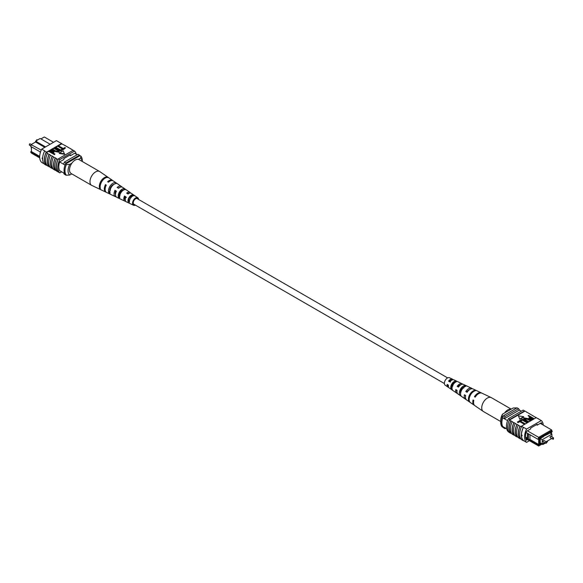 <?xml version="1.0" encoding="UTF-8"?>
<svg xmlns="http://www.w3.org/2000/svg" width="583" height="583" viewBox="0 0 583 583"><rect width="100%" height="100%" fill="white"/><g stroke="black" fill="none" stroke-linecap="round" stroke-linejoin="round"><path stroke-width="0.87" d="M447.642 377.893L137.209 198.657A3.258 1.88 120 0 0 134.695 199.532A3.258 1.88 120 0 0 133.274 202.811A3.258 1.88 120 0 0 133.952 204.298L444.392 383.527M449.508 381.442A3.258 1.88 120 0 0 449.675 380.772M31.424 149.051L31.096 146.61M31.096 144.613L41.262 150.101M53.541 142.303L44.315 136.976L40.934 138.922M31.424 151.063L30.666 152.032L39.688 157.235M44.796 147.353L35.563 142.026L31.424 144.416L30.666 146.362L31.227 144.533M40.504 152.083L40.169 151.886L40.169 153.263M74.646 153.249L77.182 154.706M59.575 170.6L64.698 173.552M59.641 161.95L65.026 165.062M39.724 157.891L31.424 153.103L30.666 152.032M50.167 144.256L40.169 138.484L35.563 141.137L45.561 146.916M63.649 164.268A12.819 7.404 -60 0 1 64.414 162.081L77.925 154.284L79.456 155.165A13.023 7.521 -60 0 1 79.849 155.734M63.649 172.947A13.023 7.521 -60 0 0 64.414 174.281L65.952 175.162M65.558 163.991A12.819 7.404 -60 0 1 65.952 162.963L79.456 155.165M64.414 162.081L65.952 162.963M35.563 141.137L35.563 142.026M40.169 151.886L30.666 146.362M39.695 156.375L31.424 151.595L31.424 146.792M71.767 173.872L69.8 175.009L66.338 175.235L65.413 174.703A11.937 6.894 -60 0 1 65.413 164.071L66.338 164.603L69.8 164.377A9.765 5.641 120 0 0 69.8 175.009M71.884 163.174L69.8 164.377M82.218 161.44A9.765 5.641 120 0 0 80.52 158.182L80.913 156.186L79.995 155.654L65.413 164.071M80.913 156.186A11.937 6.894 -60 0 1 82.283 160.711L82.283 161.476M80.52 158.182L78.435 159.385M66.338 175.235A11.937 6.894 -60 0 1 66.338 164.603M47.055 165.419L46.48 165.084A13.023 7.521 -60 0 0 46.771 165.353L46.458 165.178A13.023 7.521 -60 0 1 46.458 151.886L46.771 152.068A13.023 7.521 120 0 0 46.48 152.68L47.383 153.395A13.22 7.63 120 0 0 45.685 160.58A13.22 7.63 120 0 0 47.383 165.798L49.242 166.68A13.023 7.521 -60 0 1 47.507 161.469A13.023 7.521 -60 0 1 49.242 154.269L50.451 155.165A13.22 7.63 120 0 0 48.753 162.351A13.22 7.63 120 0 0 50.451 167.569L52.31 168.451A13.023 7.521 -60 0 1 50.583 163.247A13.023 7.521 -60 0 1 52.31 156.047L53.519 156.936A13.22 7.63 120 0 0 51.821 164.122A13.22 7.63 120 0 0 53.519 169.347L56.267 170.732M55.378 170.221A13.023 7.521 -60 0 1 53.651 165.018A13.023 7.521 -60 0 1 55.378 157.818L56.587 158.714A13.22 7.63 120 0 0 54.889 165.893A13.22 7.63 120 0 0 56.587 171.118L58.14 171.817A13.023 7.521 120 0 0 58.431 172.087L59.816 172.889A13.023 7.521 -60 0 1 59.816 159.596L74.544 151.092A13.023 7.521 -60 0 1 76.307 154.203M56.587 158.714L57.972 159.509A13.22 7.63 120 0 0 56.274 166.694A13.22 7.63 120 0 0 57.972 171.912M53.519 156.936L55.21 157.913A13.22 7.63 120 0 0 53.512 165.098A13.22 7.63 120 0 0 55.21 170.316M44.607 151.004A13.22 7.63 120 0 0 42.617 158.802A13.22 7.63 120 0 0 44.607 164.311L46.29 165.288A13.22 7.63 120 0 1 44.301 159.778A13.22 7.63 120 0 1 46.29 151.974L44.607 151.004L46.29 151.974M47.383 153.395L49.067 154.371A13.22 7.63 120 0 0 47.369 161.549A13.22 7.63 120 0 0 49.067 166.774M50.451 155.165L52.142 156.142A13.22 7.63 120 0 0 50.444 163.327A13.22 7.63 120 0 0 52.142 168.545M44.148 163.845L41.706 162.431A13.023 7.521 -60 0 1 41.706 149.139L56.434 140.634L61.499 143.556L46.771 152.068M50.386 150.421L61.791 143.833A13.023 7.521 120 0 0 61.499 143.556M61.791 143.833L64.72 145.335A13.22 7.63 -60 0 1 65.048 145.714M58.46 145.757L63.204 148.497L64.881 147.528L65.507 147.893L63.409 149.547L58.038 146.442L58.038 145.998L63.409 149.102L63.409 149.547M55.881 147.251L60.625 149.984L62.294 149.022L62.92 149.386L60.829 151.033L55.458 147.936L55.458 147.492L60.829 150.589L60.829 151.033M57.44 150.363L54.343 148.578L54.343 148.133L57.44 149.918L58.548 151.194M59.342 151.361L58.919 152.221L55.276 151.609L52.178 149.386L55.276 151.609M54.904 154.014L54.481 154.699L49.11 151.602L51.1 150.123L53.177 150.603L54.132 151.631L52.74 152.768L54.904 154.014L54.481 154.255L49.11 151.157L46.48 152.68M54.073 151.85L53.126 152.986M59.32 153.467L64.56 154.276L63.161 150.808L59.32 153.023L59.32 153.467M64.72 145.335L70.864 148.876A13.22 7.63 -60 0 1 71.184 149.255M57.972 159.509L58.14 159.414A13.023 7.521 -60 0 1 58.431 158.802L59.816 159.596M70.864 148.876L73.545 150.516M52.31 168.451L53.199 168.961M49.242 166.68L50.131 167.19M67.796 147.105A13.22 7.63 -60 0 1 68.116 147.484M61.193 143.382L59.502 142.405M61.361 143.272A13.22 7.63 -60 0 1 61.98 143.943M41.706 149.139L44.774 150.917M42.377 158.94L42.1 158.029M58.431 158.802L73.166 150.29L74.544 151.092M58.14 159.414A13.023 7.521 120 0 0 58.14 171.817M61.681 171.81L59.816 172.889M59.758 170.702L59.663 170.761A13.023 7.521 -60 0 1 59.663 161.899L63.919 159.443L63.919 158.554L70.441 154.794L70.441 155.676L74.697 153.22A13.023 7.521 -60 0 1 74.741 153.3M69.676 155.231L70.441 155.676M52.987 151.901L52.791 150.866L50.16 151.274L52.113 152.403L53.352 151.463M54.481 154.255L54.481 154.699M53.592 152.272L53.592 152.717M52.987 152.338L52.791 151.303L50.539 151.5M52.791 150.866L52.791 151.303M51.027 150.778L51.027 151.216M52.601 149.139L55.691 150.931L58.256 151.434L58.628 150.982M58.256 151.434L57.44 149.918M54.766 147.893L59.393 151.15L58.919 152.221M58.919 151.777L55.276 151.165M62.92 149.386L60.829 150.589M65.507 147.893L63.409 149.102M59.32 153.023L64.56 153.832M135.358 205.107A4.3 2.485 -60 0 1 133.529 205.26A4.3 2.485 -60 0 1 133.033 204.866A4.3 2.485 -60 0 1 133.718 199.78A4.3 2.485 -60 0 1 137.828 197.819L131.335 193.345A4.934 2.849 120 0 0 128.063 194.001L126.642 193.148A5.058 2.922 -60 0 1 130.038 192.448L122.619 187.332A5.779 3.338 120 0 0 118.553 188.294L117.139 187.449A5.903 3.411 -60 0 1 121.315 186.436L113.342 180.941A6.675 3.855 120 0 0 108.445 182.231L107.636 181.75A6.748 3.899 -60 0 1 112.599 180.424L99.802 171.606A7.994 4.613 120 0 0 99.62 171.489L79.157 159.676A7.994 4.613 120 0 0 72.066 162.919A7.994 4.613 120 0 0 71.162 173.523L91.626 185.336A7.994 4.613 120 0 0 91.815 185.43L100.976 189.788A7.185 4.147 120 0 1 100.968 189.781L101.792 190.175L100.968 189.781M99.62 171.489A7.994 4.613 120 0 0 92.529 174.732A7.994 4.613 120 0 0 90.89 184.716A7.994 4.613 120 0 0 91.626 185.336M116.032 191.333A4.496 2.594 -60 0 1 115.317 192.135M125.287 199.962A3.848 2.223 -60 0 1 125.112 199.787A3.848 2.223 -60 0 1 125.002 196.624L124.492 196.019A5.058 2.922 -60 0 0 124.398 200.741A5.058 2.922 -60 0 0 124.981 201.193L116.848 197.331A5.779 3.338 120 0 1 116.177 196.806A5.779 3.338 120 0 1 116.396 191.166L114.982 190.313A5.903 3.411 -60 0 0 114.734 196.121A5.903 3.411 -60 0 0 115.419 196.653L106.667 192.492A6.675 3.855 120 0 1 105.902 191.894A6.675 3.855 120 0 1 106.288 185.102L105.479 184.622A6.748 3.899 -60 0 0 105.078 191.501A6.748 3.899 -60 0 0 105.858 192.106L101.231 189.905M119.333 195.852A4.234 2.441 120 0 0 119.777 195.604M118.662 194.693L119.996 195.443M109.691 189.635L110.457 190.065M112.351 185.124A4.751 2.747 -60 0 1 112.118 186.072M121.024 191.253A4.3 2.485 -60 0 1 120.819 191.822L121.322 192.113M122.583 190.728A4.234 2.441 120 0 0 122.568 190.145M129.783 196.879L131.117 197.63M131.241 197.251A3.782 2.186 120 0 0 131.43 195.939M137.77 198.985A3.447 1.989 120 0 0 137.617 198.767A3.447 1.989 120 0 0 137.34 198.519A3.447 1.989 120 0 0 134.068 200.144A3.447 1.989 120 0 0 133.536 204.196A3.447 1.989 120 0 0 133.901 204.487A3.447 1.989 120 0 0 134.513 204.626M110.034 194.088L111.477 194.773M137.828 197.819A4.3 2.485 -60 0 1 138.127 198.089A4.3 2.485 -60 0 1 138.608 199.473M124.492 196.019L125.906 196.865A4.934 2.849 120 0 0 125.841 201.426A4.934 2.849 120 0 0 126.409 201.871L133.529 205.26M125.79 201.368A5.058 2.922 -60 0 1 124.981 201.193M119.231 195.567A5.903 3.411 -60 0 0 119.326 195.487L119.668 195.669M116.214 196.85A5.903 3.411 -60 0 1 115.419 196.653M106.288 192.259A6.748 3.899 -60 0 1 105.858 192.106M121.315 186.436A5.903 3.411 -60 0 1 121.73 186.808A5.903 3.411 -60 0 1 121.883 187.026M122.284 190.277A5.903 3.411 -60 0 1 122.036 191.253M130.038 192.448A5.058 2.922 -60 0 1 130.388 192.769A5.058 2.922 -60 0 1 130.592 193.06M130.687 196.449A5.058 2.922 -60 0 1 130.41 197.236M107.819 177.166A7.185 4.147 120 0 0 101.617 180.169A7.185 4.147 120 0 0 99.584 188.134L100.407 188.528A7.113 4.103 -60 0 1 102.426 180.65A7.113 4.103 -60 0 1 108.555 177.677L107.615 177.443M115.908 182.763A6.391 3.687 120 0 0 110.5 185.489A6.391 3.687 120 0 0 108.649 192.441L110.085 193.119A6.267 3.615 -60 0 1 111.914 186.334A6.267 3.615 -60 0 1 117.198 183.66L115.908 182.763L115.208 183.696M124.543 188.754A5.546 3.199 120 0 0 119.989 191.166A5.546 3.199 120 0 0 118.334 197.025L119.777 197.71A5.415 3.126 -60 0 1 121.402 192.011A5.415 3.126 -60 0 1 125.826 189.65L124.543 188.754L123.625 189.978A4.11 2.376 120 0 0 120.543 191.822A4.11 2.376 120 0 0 119.245 195.808L119.704 196.041M133.164 194.758A4.693 2.711 120 0 0 129.477 196.843A4.693 2.711 120 0 0 128.027 201.601L129.477 202.279A4.569 2.638 -60 0 1 130.891 197.688A4.569 2.638 -60 0 1 134.454 195.655L133.164 194.758L132.487 195.669A3.658 2.113 120 0 0 129.878 197.324A3.658 2.113 120 0 0 128.712 200.69L129.462 201.077M127.407 193.607A3.848 2.223 -60 0 1 129.12 193.33M118.109 188.025A4.3 2.485 -60 0 1 119.595 187.537M115.514 194.605A4.3 2.485 -60 0 1 115.645 191.107L114.982 190.313M116.257 191.464L115.645 191.107M126.394 197.448L125.002 196.624M114.013 184.301A4.562 2.631 120 0 0 109.793 190.911L109.954 190.991M132.895 195.932L132.487 195.669M110.107 190.124L109.779 189.73M106.135 185.401L105.479 184.622M100.167 187.354L99.584 188.134M109.793 190.911L108.649 192.441M119.245 195.808L118.334 197.025M128.712 200.69L128.027 201.601M550.614 436.397A0.736 0.423 120 0 0 550.243 437.644L552.801 439.116A0.736 0.423 -60 0 1 553.537 437.84L550.979 436.361A0.736 0.423 120 0 0 550.614 436.397M543.524 440.493A0.736 0.423 120 0 0 543.152 441.739L545.71 443.211A0.736 0.423 -60 0 1 546.446 441.936L543.888 440.457A0.736 0.423 120 0 0 543.524 440.493M551.904 436.893L551.904 434.131L542.234 439.713L542.234 443.969L540.222 442.81M542.234 439.713L540.222 438.554M542.234 443.969L544.624 442.584M546.103 441.732L551.715 438.496M551.904 434.131L549.893 432.972M527.382 430.815L538.685 437.345L551.576 429.897L540.273 423.375M551.773 430.852L551.576 429.897L552.261 431.544L551.773 430.852L539.413 437.986L538.925 439.239L537.934 439.283L527.484 433.293L527.484 438.912L528.402 439.436L528.402 433.825M551.904 436.39L552.276 437.112M551.576 433.949L551.576 431.937L552.261 431.544M538.925 444.909L539.413 445.609L538.685 446.024L537.934 444.953L539.61 444.516L539.61 438.846L538.925 439.239M539.413 445.609L543.75 443.102L543.75 443.984L545.404 443.036M546.723 442.271L547.437 441.863L547.437 440.974L551.722 438.496M541.294 443.43L540.222 444.399L540.222 438.227L543.443 436.813L543.443 436.368L549.893 433.089L550.964 432.025L550.964 433.592M540.222 443.16L541.294 443.78M521.319 411.19L519.351 410.053A13.023 7.521 120 0 0 518.586 408.719L517.048 407.838L503.544 415.635A13.023 7.521 120 0 0 502.779 417.851A11.5 6.639 120 0 0 502.779 426.53A12.819 7.404 120 0 0 503.544 427.835L505.082 428.716L505.825 428.294M507.582 420.627L502.779 417.851M506.7 428.796L502.779 426.53M518.586 408.719L505.082 416.517A13.023 7.521 120 0 0 504.31 418.732L519.351 410.053M543.75 443.984L542.831 444.516L542.066 444.078M543.75 443.102L542.831 443.634L542.831 444.516M538.685 446.024L525.822 438.598M505.082 416.517L503.544 415.635M504.31 427.419A12.819 7.404 120 0 0 505.082 428.716M540.915 437.826L541.294 438.052M547.357 434.109L547.743 434.328M539.61 444.516L538.685 444.516L529.94 439.465L528.431 439.465L537.934 444.953M527.484 438.912L525.684 437.884M537.934 439.283L538.685 437.345L539.413 437.986M527.484 433.293L526.099 432.448M538.685 444.516L538.685 439.254M529.94 439.465L529.94 434.67M525.589 436.959L527.484 438.052M516.917 407.911L513.2 407.991L502.48 414.185L502.087 416.182L503.005 416.714A11.937 6.894 120 0 0 503.005 427.346L502.087 426.814A11.937 6.894 120 0 1 500.717 422.289A11.937 6.894 120 0 1 502.087 416.182M500.717 422.289L500.717 420.518A9.765 5.641 -60 0 1 502.48 414.185M521.865 435.771L521.472 435.115L521.865 434.889L522.135 435.8M543.276 425.109A13.023 7.521 120 0 0 541.294 420.569L526.566 429.073A13.023 7.521 120 0 0 526.566 442.366L523.498 440.595A13.023 7.521 -60 0 1 521.472 435.115L521.865 434.889M513.827 422.697L513.995 422.595A13.023 7.521 120 0 0 512.268 429.795A13.023 7.521 120 0 0 513.995 434.998L513.827 435.1A13.22 7.63 -60 0 1 512.129 429.875A13.22 7.63 -60 0 1 513.827 422.697L510.927 420.824A13.023 7.521 120 0 0 509.199 428.024A13.023 7.521 120 0 0 510.927 433.227L510.759 433.329A13.22 7.63 -60 0 1 509.061 428.104A13.22 7.63 -60 0 1 510.759 420.919L509.542 420.03A13.023 7.521 -60 0 1 509.834 419.417L508.456 418.616A13.023 7.521 120 0 0 508.456 431.908L509.214 432.346M514.884 435.516L513.995 434.998M516.895 424.468L517.063 424.366A13.023 7.521 120 0 0 515.336 431.566A13.023 7.521 120 0 0 517.063 436.776L516.895 436.871A13.22 7.63 -60 0 1 515.197 431.646A13.22 7.63 -60 0 1 516.895 424.468L513.995 422.595M517.952 437.286L517.063 436.776M511.816 433.745L510.927 433.227M510.759 433.329L509.374 432.528A13.22 7.63 -60 0 1 507.676 427.31A13.22 7.63 -60 0 1 509.374 420.124M513.827 435.1L512.136 434.124A13.22 7.63 -60 0 1 510.438 428.899A13.22 7.63 -60 0 1 512.136 421.72M523.498 440.595L523.323 440.697A13.22 7.63 -60 0 1 521.333 435.195A13.22 7.63 -60 0 1 523.323 427.39L521.501 426.151A13.023 7.521 120 0 0 521.209 426.763L520.131 426.144A13.023 7.521 120 0 0 520.131 438.547L519.963 438.642A13.22 7.63 -60 0 1 518.265 433.424A13.22 7.63 -60 0 1 519.963 426.239L517.063 424.366M523.323 440.697L521.639 439.728A13.22 7.63 -60 0 1 519.65 434.218A13.22 7.63 -60 0 1 521.639 426.413L523.323 427.39M519.963 438.642L518.28 437.665A13.22 7.63 -60 0 1 516.582 432.448A13.22 7.63 -60 0 1 518.28 425.262M516.895 436.871L515.204 435.895A13.22 7.63 -60 0 1 513.506 430.677A13.22 7.63 -60 0 1 515.204 423.491M536.141 417.698L525.028 411.088L509.542 420.03M541.294 420.569L536.229 417.647L521.501 426.151M521.02 439.057L520.131 438.547M524.962 423.71L524.54 424.395L519.796 421.655L518.127 422.624L517.493 422.26L519.591 420.605L524.962 423.71L524.962 424.154M527.542 422.216L527.119 422.901L522.375 420.168L520.706 421.13L520.08 420.766L522.171 419.119L527.542 422.216L527.542 422.66M528.242 421.815L525.145 420.03L523.607 418.558L524.081 417.931L527.732 418.543L530.822 420.328L524.744 418.273L525.56 419.789L528.657 421.575L528.242 422.26L525.145 420.474L523.658 418.791M530.399 420.569L530.399 421.013L527.309 419.221L524.452 418.958M532.651 419.272L529.823 419.104L528.868 418.077L530.26 416.94L528.096 415.694L528.519 415.453L533.89 418.55L531.9 420.03L529.823 419.549L528.927 418.303M529.874 417.166L528.096 415.694M519.839 419.345L523.68 417.129L523.68 416.685L518.44 415.876L519.839 419.345L518.44 415.876M532.869 415.81A13.22 7.63 120 0 0 532.549 415.431M535.945 417.581A13.22 7.63 120 0 0 535.617 417.202M538.393 418.689A13.22 7.63 -60 0 1 538.852 419.155M529.801 414.039A13.22 7.63 120 0 0 529.481 413.653M521.472 435.115A13.023 7.521 -60 0 1 523.498 427.303L526.566 429.073M508.456 418.616L523.184 410.111L524.569 410.913A13.023 7.521 -60 0 1 524.86 411.183M526.566 442.366L529.459 440.697M524.569 410.913L509.834 419.417M542.052 424.402A13.023 7.521 120 0 0 541.447 422.697L537.191 425.153L537.191 424.264L530.668 428.031L530.668 428.92L526.413 431.376A13.023 7.521 120 0 0 526.413 440.238L527.535 439.589M536.426 424.708L537.191 425.153M536.542 417.822L538.226 418.798M532.461 418.652L530.887 417.749L530.013 418.251L530.013 417.814L530.209 418.849L532.84 418.434L530.887 417.304L529.648 418.244M529.823 419.104L529.823 419.549M531.9 419.585L531.9 420.03M533.89 418.55L533.89 418.995M530.887 417.304L530.887 417.749M528.657 421.575L528.657 422.019M524.372 418.732L524.744 418.273L524.744 418.718M530.822 420.328L530.822 420.766M525.145 420.03L525.145 420.474M527.119 422.464L522.375 419.724L520.706 421.13M520.706 420.686L520.08 420.328M522.375 419.724L522.375 420.168M524.54 423.95L519.796 421.21L518.127 422.624M518.127 422.179L517.493 421.815M519.796 421.21L519.796 421.655M519.839 418.9L523.68 416.685M526.733 412.268A13.22 7.63 120 0 0 526.413 411.882M500.717 421.524L483.38 411.511A7.994 4.613 -60 0 1 483.198 411.394A7.994 4.613 -60 0 1 482.644 403.749A7.994 4.613 -60 0 1 490.471 397.336A7.994 4.613 -60 0 1 491.185 397.57A7.994 4.613 -60 0 1 491.374 397.664L511.233 409.128M504.565 412.983A7.994 4.613 -60 0 1 510.934 409.157A7.994 4.613 -60 0 1 511.123 409.193M460.789 384.809A4.045 2.332 120 0 0 458.056 386.493L458.646 386.842M462.341 387.25L463.755 388.045M469.351 389.808A4.496 2.594 120 0 0 466.917 391.732L467.318 391.965M451.978 380.021A3.593 2.07 120 0 0 449.194 381.26L450.513 382.04M451.395 389.422L451.883 388.278A3.782 2.186 -60 0 1 452.007 385.064A3.782 2.186 -60 0 1 454.449 382.259L454.937 381.114A4.934 2.849 -60 0 0 451.322 384.94A4.934 2.849 -60 0 0 451.395 389.422L452.707 390.333A5.058 2.922 120 0 1 452.612 385.72A5.058 2.922 120 0 1 456.358 381.778L454.937 381.114M454.988 382.535L454.449 382.259M460.606 393.591A4.234 2.441 -60 0 1 460.898 390.304A4.234 2.441 -60 0 1 463.806 387.09L464.447 385.582A5.779 3.338 -60 0 0 459.987 390.144A5.779 3.338 -60 0 0 460.206 395.529L461.517 396.44A5.903 3.411 120 0 1 461.27 390.916A5.903 3.411 120 0 1 465.861 386.252L464.447 385.582M467.333 391.951A4.3 2.485 120 0 0 467.683 390.865M449.821 380.648A3.447 1.989 -60 0 1 449.61 381.501M462.713 384.226A5.415 3.126 120 0 0 462.086 383.738A5.415 3.126 120 0 0 457.174 386.34L458.457 387.112A5.546 3.199 -60 0 1 463.507 384.416L471.647 388.285A6.267 3.615 120 0 0 465.802 391.536L466.917 391.732M463.215 387.404L463.223 387.411A5.415 3.126 120 0 0 463.23 387.396L463.58 387.6M481.602 393.059A7.113 4.103 120 0 0 481.215 392.825A7.113 4.103 120 0 0 474.445 396.731L475.181 397.169A7.185 4.147 -60 0 1 482.024 393.212L491.185 397.57M465.802 391.536L467.092 392.308A6.391 3.687 -60 0 1 473.075 388.963L481.215 392.825M472.288 388.752A6.267 3.615 120 0 0 471.647 388.285M453.129 379.708A4.569 2.638 120 0 0 452.525 379.19A4.569 2.638 120 0 0 448.546 381.144L449.836 381.916A4.693 2.711 -60 0 1 453.946 379.868L462.086 383.738M452.525 379.19L449.471 377.74A4.3 2.485 120 0 0 444.873 381.071A4.3 2.485 120 0 0 445.172 385.181L447.955 387.097A4.569 2.638 120 0 0 448.706 387.374M469.198 395.675A6.675 3.855 -60 0 1 474.555 390.355L475.364 390.741A6.748 3.899 120 0 0 469.934 396.119A6.748 3.899 120 0 0 470.335 402.525L469.585 402.008A6.675 3.855 -60 0 1 469.198 395.675M483.198 411.394L474.853 405.644A7.185 4.147 -60 0 1 473.797 400.419L473.061 399.974A7.113 4.103 120 0 0 474.11 405.134A7.113 4.103 120 0 0 474.504 405.353M474.11 405.134L466.691 400.018A6.391 3.687 -60 0 1 465.708 395.558L464.418 394.778A6.267 3.615 120 0 0 465.394 399.122A6.267 3.615 120 0 0 466.116 399.442M465.394 399.122L457.976 394.006A5.546 3.199 -60 0 1 457.072 390.362L455.789 389.582A5.415 3.126 120 0 0 456.671 393.11A5.415 3.126 120 0 0 457.407 393.408M460.417 392.272A5.415 3.126 120 0 0 460.964 391.747M456.671 393.11L449.253 387.994A4.693 2.711 -60 0 1 448.444 385.166L447.161 384.394A4.569 2.638 120 0 0 447.955 387.097M465.489 395.427A4.496 2.594 120 0 0 465.562 396.367M456.649 390.107A4.045 2.332 120 0 0 456.948 391.455M460.708 390.799A4.045 2.332 120 0 0 460.956 390.501L461.357 390.727M447.81 384.78A3.593 2.07 120 0 0 448.4 386.216M452.313 386.551A3.658 2.113 -60 0 1 451.57 387.061M451.497 385.159L452.904 385.953M474.445 396.731L475.356 396.892M457.174 386.34L458.056 386.493M448.546 381.144L449.194 381.26M474.212 391.157L474.555 390.355M460.206 395.529L460.628 394.538M36.554 141.064L36.649 139.796L37.29 139.789A0.736 0.423 120 0 0 36.401 140.656M29.835 143.921A0.736 0.423 120 0 0 29.463 145.16L29.558 143.892L30.199 143.884A0.736 0.423 120 0 0 29.835 143.921M553.172 439.079A0.736 0.423 -60 0 1 552.801 439.116L553.442 439.108L553.537 437.84M546.082 443.175A0.736 0.423 -60 0 1 545.71 443.211L546.351 443.204L546.446 441.936M527.309 418.783L527.309 419.221M29.463 145.16L30.724 145.888M30.199 143.884L31.278 144.504M54.132 152.076L54.132 151.631M59.393 151.595L59.393 151.15M528.868 418.521L528.868 418.077M523.607 419.002L523.607 418.558"/></g></svg>

